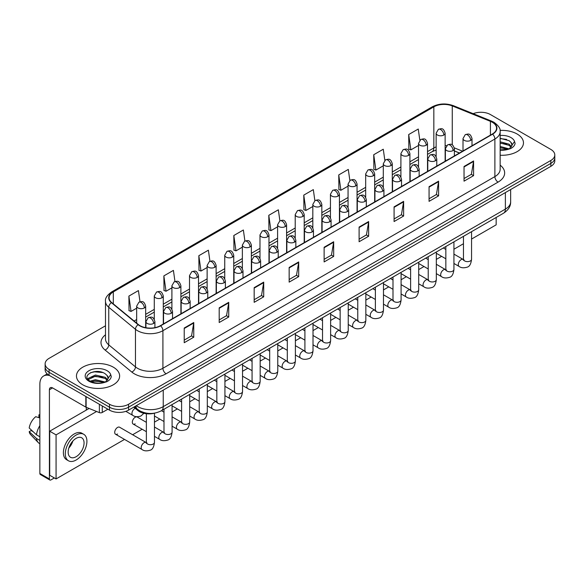 <?xml version="1.0" encoding="UTF-8"?>
<svg xmlns="http://www.w3.org/2000/svg" width="584" height="584" viewBox="0 0 584 584"><rect width="100%" height="100%" fill="white"/><g stroke="black" fill="none" stroke-linecap="round" stroke-linejoin="round"><path stroke-width="0.88" d="M459.389 153.037L454.389 151.015M154.767 413.107A13.49 7.789 180 0 1 137.875 410.552L133.743 407.143M517.139 134.021A21.586 12.461 0 0 0 500.065 130.415A21.586 12.461 0 0 1 517.139 134.021A21.586 12.461 0 0 1 523.468 142.832A21.586 12.461 0 0 0 517.139 134.021M113.311 367.168A21.586 12.461 0 0 0 89.79 364.467A21.586 12.461 0 0 0 76.46 375.979A21.586 12.461 0 0 0 82.782 384.79A21.586 12.461 0 0 0 106.31 387.491A21.586 12.461 0 0 0 119.632 375.979A21.586 12.461 0 0 0 113.311 367.168A21.586 12.461 0 0 0 89.79 364.467A21.586 12.461 0 0 0 76.46 375.979A21.586 12.461 0 0 0 82.782 384.79A21.586 12.461 0 0 0 106.31 387.491A21.586 12.461 0 0 0 119.632 375.979A21.586 12.461 0 0 0 113.311 367.168M492.341 122.268A14.388 8.307 180 0 1 496.553 128.144A14.388 8.307 180 0 1 492.341 134.021L160.374 325.682A14.388 8.307 180 0 1 138.408 324.573L111.69 302.541A14.388 8.307 180 0 1 109.091 297.774A14.388 8.307 180 0 1 113.303 291.905L433.839 106.843A14.388 8.307 180 0 1 452.264 105.916L490.421 121.341A14.388 8.307 180 0 1 492.341 122.268M492.597 122.122A14.753 8.519 0 0 0 490.626 121.165L452.476 105.74A14.753 8.519 0 0 0 433.584 106.697L113.048 291.752A14.753 8.519 0 0 0 111.398 302.658L138.116 324.689A14.753 8.519 0 0 0 160.622 325.828L492.597 134.167A14.753 8.519 0 0 0 492.597 122.122M105.492 325.784L49.078 358.357A13.49 7.789 0 0 0 45.129 363.868L45.129 369.738A13.49 7.789 0 0 0 49.078 375.249L109.493 410.129L109.493 407.194A13.49 7.789 0 0 0 128.575 407.194L550.851 163.389A13.49 7.789 0 0 0 554.8 157.884A13.49 7.789 0 0 1 550.851 163.389L128.575 407.194A13.49 7.789 0 0 1 109.493 407.194L49.078 372.307L109.493 407.194L109.493 404.252A13.49 7.789 0 0 0 128.575 404.252L550.851 160.454A13.49 7.789 0 0 0 554.8 154.95A13.49 7.789 0 0 0 550.851 149.438L490.436 114.559A13.49 7.789 0 0 0 473.179 113.676M45.129 366.803A13.49 7.789 0 0 0 49.078 372.307A13.49 7.789 0 0 1 45.129 366.803M184.223 328.033L184.223 342.713L193.757 337.209L193.757 322.521L184.223 328.033M184.223 340.107L191.567 335.866L193.72 323.01A3.599 2.08 -120 0 0 193.757 322.521M191.501 335.902L193.757 337.209M219.197 307.834L219.197 322.521L228.738 317.017L228.738 302.329L219.197 307.834M219.197 319.915L226.541 315.674L228.694 302.819A3.599 2.08 -120 0 0 228.738 302.329M226.482 315.71L228.738 317.017M254.171 287.642L254.171 302.329L263.712 296.818L263.712 282.13L254.171 287.642M254.171 299.723L261.522 295.482L263.676 282.619A3.599 2.08 -120 0 0 263.712 282.13M261.457 295.519L263.712 296.818M289.153 267.45L289.153 282.13L298.694 276.626L298.694 261.939L289.153 267.45M289.153 279.524L296.497 275.283L298.65 262.428A3.599 2.08 -120 0 0 298.694 261.939M296.438 275.327L298.694 276.626M464.039 166.477L464.039 181.164L473.58 175.653L473.58 160.965L464.039 166.477M464.039 178.558L471.39 174.317L473.544 161.454A3.599 2.08 -120 0 0 473.58 160.965M471.324 174.353L473.58 175.653M429.065 186.668L429.065 201.356L438.599 195.852L438.599 181.164L429.065 186.668M429.065 198.75L436.409 194.508L438.562 181.653A3.599 2.08 -120 0 0 438.599 181.164M436.343 194.545L438.599 195.852M394.083 206.867L394.083 221.548L403.624 216.043L403.624 201.356L394.083 206.867M394.083 218.949L401.434 214.7L403.588 201.845A3.599 2.08 -120 0 0 403.624 201.356M401.369 214.744L403.624 216.043M359.109 227.059L359.109 241.747L368.65 236.235L368.65 221.548L359.109 227.059M359.109 239.141L366.453 234.899L368.606 222.037A3.599 2.08 -120 0 0 368.65 221.548M366.387 234.936L368.65 236.235M324.127 247.251L324.127 261.939L333.668 256.434L333.668 241.747L324.127 247.251M324.127 259.332L331.478 255.091L333.632 242.236A3.599 2.08 -120 0 0 333.668 241.747M331.413 255.128L333.668 256.434M500.152 155.249A21.586 12.461 0 0 0 523.468 142.832A21.586 12.461 0 0 1 500.152 155.249M45.129 363.868A13.49 7.789 0 0 0 49.078 369.373L109.493 404.252M209.941 261.26L208.386 250.193L198.845 255.697L198.998 270.297M174.966 281.503L173.412 270.385L163.87 275.889L164.024 290.489M139.999 301.767L138.43 290.577L128.889 296.088L129.042 310.681M314.864 200.641L313.316 189.61L303.782 195.114L303.935 209.714M349.845 180.471L348.298 169.411L338.757 174.923L338.91 189.515M384.834 160.33L383.272 149.219L373.738 154.724L373.891 169.323M419.823 140.218L418.254 129.028L408.712 134.532L408.866 149.132M244.915 241.031L243.36 229.994L233.826 235.505L233.98 250.098M279.889 220.825L278.342 209.802L268.801 215.306L268.954 229.906M268.801 215.306L270.954 230.658L277.597 226.818M270.954 230.658L268.801 229.848M303.782 195.114L305.936 210.459L312.827 206.481M305.936 210.459L303.782 209.656M338.757 174.923L340.91 190.267L348.057 186.135M340.91 190.267L338.757 189.464M373.738 154.724L375.892 170.075L383.294 165.798M375.892 170.075L373.738 169.265M408.712 134.532L410.866 149.876L418.524 145.46M410.866 149.876L408.712 149.073M233.826 235.505L235.98 250.85L242.367 247.163M235.98 250.85L233.826 250.047M198.845 255.697L200.998 271.042L207.13 267.501M200.998 271.042L198.845 270.239M163.87 275.889L166.024 291.233L171.9 287.846M166.024 291.233L163.87 290.43M128.889 296.088L131.042 311.433L136.671 308.184M131.042 311.433L128.889 310.63M109.493 410.129A13.49 7.789 0 0 0 128.575 410.129L550.851 166.331A13.49 7.789 0 0 0 554.8 160.819L554.8 154.95M511.898 145.73L512.044 145.036A10.169 5.869 0 0 0 510.898 142.321L509.08 140.664L500.152 138.298M500.152 149.84L507.679 149.46L510.533 148.628C513.285 147.219 514.803 145.46 515.103 143.35L514.548 141.525L509.409 148.723M500.152 146.475L509.175 148.898M500.152 147.642L508.043 149.38M500.152 141.81L509.065 144.16L511.431 146.62M500.152 142.978L509.065 145.328L511.036 147.175M510.898 142.321L512.037 145.175M500.152 138.576L506.649 139.408M500.152 143.241L506.547 144.044M500.152 147.905L506.547 148.701M108.062 378.885L108.215 378.184A10.169 5.869 0 0 0 107.062 375.476L105.244 373.818C95.871 367.183 80.263 375.841 89.9 380.98C93.834 383.111 98.484 383.651 103.85 382.608L106.704 381.775C109.449 380.366 110.975 378.607 111.274 376.498L110.712 374.68L105.58 381.878M90.199 381.155L95.418 379.68L105.339 382.046M102.718 381.856L94.615 381.162L91.396 381.746L95.418 380.841L104.215 382.527M87.921 379.264L88.228 378.388L95.418 375.016L105.237 377.308L107.595 379.768M88.199 379.607L95.418 376.184L105.237 378.476L107.208 380.323M107.062 375.476L108.208 378.322M90.63 372.643L94.615 371.833L102.82 372.555M91.381 377.081L94.615 376.498L102.718 377.191M102.258 405.953L102.258 412.472L107.901 409.209M49.75 375.636A17.987 10.388 -120 0 0 43.581 376.008A17.987 10.388 -120 0 0 39.858 384.243L39.858 473.463L49.399 478.975L49.399 389.747A4.497 2.599 60 0 1 50.326 387.688A4.497 2.599 60 0 1 52.575 387.915L85.826 407.114L85.826 396.463M49.399 478.975A2.248 1.299 120 0 0 49.859 480.004L40.325 474.493A2.248 1.299 -60 0 1 39.858 473.463M49.859 480.004A2.248 1.299 120 0 0 50.983 479.895L54.356 477.946M86.279 410.092L86.279 407.318M102.258 412.472A2.248 1.299 180 0 1 99.382 412.618L86.125 407.252A2.248 1.299 180 0 1 85.826 407.114M115.544 434.233L142.036 449.527A4.044 2.336 -60 0 1 141.416 446.278A4.044 2.336 -60 0 1 144.058 442.716A4.044 2.336 -60 0 1 144.241 442.621A4.044 2.336 -60 0 1 146.08 442.511L119.596 427.225A4.044 2.336 120 0 0 117.574 427.422A4.044 2.336 120 0 0 114.924 430.992A4.044 2.336 120 0 0 115.544 434.233A4.044 2.336 120 0 0 117.574 434.029M146.372 422.341L137.211 417.049A4.044 2.336 120 0 0 135.189 417.253A4.044 2.336 120 0 0 132.546 420.816A4.044 2.336 120 0 0 133.167 424.064A4.044 2.336 120 0 0 135.189 423.86M471.551 239.06L496.159 224.855L496.159 217.467M96.586 411.486L56.071 434.876L56.071 478.938L124.523 439.416M132.619 434.744L142.138 429.247M154.468 422.13L159.76 419.078M172.083 411.961L177.375 408.902M189.698 401.792L194.99 398.733M207.313 391.616L212.605 388.564M224.928 381.447L230.22 378.396M242.542 371.278L247.835 368.219M260.165 361.109L265.457 358.05M277.78 350.94L283.072 347.882M295.394 340.764L300.687 337.713M313.009 330.595L318.302 327.544M330.624 320.426L335.917 317.368M348.239 310.257L353.532 307.199M365.854 300.081L371.147 297.03M383.476 289.912L388.769 286.861M401.091 279.743L406.384 276.685M418.706 269.574L423.999 266.516M436.321 259.406L441.614 256.347M453.936 249.229L463.462 243.732M89.104 408.464L49.713 431.204L49.713 475.266L56.071 478.938M56.071 434.876L49.713 431.204M479.041 227.351A15.286 8.826 120 0 0 479.939 226.877A15.286 8.826 120 0 0 480.844 226.315M76.11 456.724A11.242 6.49 120 0 0 83.454 446.818A11.242 6.49 120 0 0 81.731 437.81A11.242 6.49 120 0 0 76.11 438.365A11.242 6.49 120 0 0 68.759 448.271A11.242 6.49 120 0 0 70.489 457.279A11.242 6.49 120 0 0 76.11 456.724M68.839 448.008A11.242 6.49 120 0 0 72.876 441.022M39.858 415.151L38.902 414.859L38.902 417.115L39.858 417.669M83.753 434.299L81.84 433.204A15.286 8.826 120 0 0 74.197 433.956A15.286 8.826 120 0 0 64.211 447.432A15.286 8.826 120 0 0 66.554 459.681L68.459 460.783A15.286 8.826 120 0 0 76.11 460.024A15.286 8.826 120 0 0 86.096 446.556A15.286 8.826 120 0 0 83.753 434.299A15.286 8.826 120 0 0 76.11 435.058A15.286 8.826 120 0 0 66.116 448.534A15.286 8.826 120 0 0 68.459 460.783M39.858 425.663A14.841 8.57 120 0 0 36.478 434.803L29.2 427.992A11.695 6.752 120 0 1 35.726 416.699L39.858 417.947M39.858 436.759L36.478 434.803M33.135 431.678L31.156 430.539L29.2 431.664L36.478 438.474L39.858 440.431M36.478 438.474A14.841 8.57 120 0 0 38.31 442.621A14.841 8.57 120 0 0 39.435 443.504L39.858 443.752M39.858 414.596A11.695 6.752 120 0 0 38.902 414.859M29.2 431.664A11.695 6.752 120 0 0 30.58 434.576L38.31 442.621M137.875 409.574L137.875 410.552M500.152 165.148A22.484 12.979 180 0 1 498.064 182.12L166.097 373.782A4.497 2.599 60 0 1 162.914 368.27L494.882 176.609A17.987 10.388 0 0 0 500.152 169.265L500.152 131.67A17.987 10.388 180 0 1 494.882 139.014A4.497 2.599 -120 0 0 492.597 134.167M166.097 373.782A22.484 12.979 180 0 1 134.298 373.782A22.484 12.979 180 0 1 131.78 372.044L105.062 350.02A22.484 12.979 180 0 1 105.492 334.785M137.474 368.27A17.987 10.388 0 0 0 162.914 368.27L162.914 330.675A17.987 10.388 180 0 1 135.459 329.288L108.748 307.257A17.987 10.388 180 0 1 105.492 301.3L105.492 338.902A17.987 10.388 0 0 0 108.748 344.859L135.459 366.883A17.987 10.388 0 0 0 137.474 368.27M500.152 131.67C500.751 128.86 498.685 125.728 493.954 122.268L491.589 121.122A4.497 2.102 112 0 0 490.626 121.165M491.589 121.122L453.432 105.697C445.986 103.061 438.92 103.441 432.226 106.843A4.497 2.599 60 0 1 433.584 106.697M113.048 291.752A4.497 2.599 -120 0 0 111.69 291.898C107.025 295.256 104.959 298.387 105.492 301.3M111.398 302.658A4.497 3.008 129.5 0 0 108.748 307.257L108.748 344.859A4.497 3.008 -50.5 0 1 105.062 350.02M453.432 105.697A4.497 2.102 112 0 0 452.476 105.74M138.116 324.689A4.497 3.008 129.5 0 0 135.459 329.288L135.459 366.883A4.497 3.008 -50.5 0 1 131.78 372.044M160.622 325.828A4.497 2.599 60 0 1 162.914 330.675L494.882 139.014L494.882 176.609A4.497 2.599 60 0 0 498.064 182.12M128.575 404.252L128.575 410.129M550.851 160.454L550.851 166.331M49.078 369.373L49.078 375.249M113.303 291.905L113.303 303.87M490.421 121.341L490.421 135.13M452.264 105.916L452.264 144.905M462.572 151.205L454.301 147.862M446.592 145.672A14.388 8.307 0 0 0 445.132 145.562M436.139 146.891A14.388 8.307 0 0 0 433.839 147.971L427.517 151.614M433.839 106.843L433.839 147.971A8.096 4.672 60 0 1 432.16 151.672L427.517 154.351M418.524 156.811L409.902 161.79M400.909 166.98L392.287 171.959M383.294 177.149L374.673 182.128M365.679 187.318L357.058 192.297M348.057 197.494L339.435 202.466M330.442 207.663L321.82 212.642M312.827 217.832L304.206 222.811M295.212 228.001L286.591 232.979M277.597 238.17L268.976 243.148M259.982 248.346L251.361 253.325M242.367 258.515L233.739 263.493M224.745 268.684L216.124 273.662M207.13 278.853L198.509 283.831M189.515 289.029L180.894 294M171.9 299.198L163.279 304.176M154.285 309.367L145.664 314.345M136.671 319.536L134.101 321.017M324.127 247.718L333.632 242.236M359.109 227.526L368.606 222.037M394.083 207.327L403.588 201.845M429.065 187.136L438.562 181.653M464.039 166.944L473.544 161.454M289.153 267.91L298.65 262.428M254.171 288.109L263.676 282.619M219.197 308.301L228.694 302.819M184.223 328.493L193.72 323.01M136.306 405.661A17.987 10.388 0 0 0 137.795 406.639A17.987 10.388 0 0 0 163.235 406.639L505.379 209.101A17.987 10.388 0 0 0 510.65 201.765C510.781 206.225 508.401 210.043 503.517 213.218L161.367 410.756A8.994 5.19 60 0 0 163.235 406.639L163.235 390.119M505.379 192.581L505.379 209.101A8.994 5.19 60 0 1 503.517 213.218M135.817 405.946A8.994 6.015 129.5 0 0 137.422 409.216L134.429 406.749M470.689 140.386A4.497 2.599 0 0 0 472.003 138.554C470.178 132.787 468.404 133.933 465.258 134.656A4.497 2.599 60 0 1 467.507 134.882A4.497 2.599 -120 0 1 470.689 140.386A4.497 2.599 0 0 1 464.324 140.386A4.497 2.599 0 0 1 463.01 138.554L465.258 134.656M453.936 263.464L459.126 266.457A4.044 2.336 -60 0 1 458.506 263.209A4.044 2.336 -60 0 1 461.148 259.646A4.044 2.336 -60 0 1 461.324 259.551A4.044 2.336 -60 0 1 463.17 259.442L453.936 254.113M463.689 259.851L463.331 260.15L463.462 259.281A4.044 2.336 -0 0 0 464.645 260.931A4.044 2.336 -0 0 0 470.186 261.033A4.044 2.336 -0 0 0 471.551 259.281C470.996 263.975 469.543 266.603 467.185 267.151C463.805 268.18 461.119 267.947 459.126 266.457M443.818 135.043A4.497 2.599 0 0 0 445.132 133.21C443.307 127.443 441.533 128.589 438.387 129.32A4.497 2.599 60 0 1 440.635 129.538A4.497 2.599 -120 0 1 443.818 135.043A4.497 2.599 0 0 1 437.46 135.043A4.497 2.599 0 0 1 436.139 133.21L438.387 129.32M453.067 150.562A4.497 2.599 0 0 0 454.389 148.723C452.564 142.956 450.79 144.102 447.643 144.832A4.497 2.599 60 0 1 449.892 145.051A4.497 2.599 -120 0 1 453.067 150.562A4.497 2.599 0 0 1 446.709 150.562A4.497 2.599 0 0 1 445.395 148.723L447.643 144.832M436.321 273.633L441.504 276.626A4.044 2.336 -60 0 1 440.884 273.385A4.044 2.336 -60 0 1 443.533 269.815A4.044 2.336 -60 0 1 443.709 269.72A4.044 2.336 -60 0 1 445.555 269.618L436.321 264.282M446.074 270.027L445.716 270.326L445.84 269.45A4.044 2.336 -0 0 0 447.03 271.1A4.044 2.336 -0 0 0 452.564 271.202A4.044 2.336 -0 0 0 453.936 269.45C453.381 274.151 451.928 276.772 449.57 277.327C446.191 278.356 443.504 278.123 441.504 276.626M435.452 160.731A4.497 2.599 0 0 0 436.774 158.892C434.949 153.125 433.175 154.271 430.028 155.001A4.497 2.599 60 0 1 432.277 155.22A4.497 2.599 -120 0 1 435.452 160.731A4.497 2.599 0 0 1 429.094 160.731A4.497 2.599 0 0 1 427.78 158.892L430.028 155.001M418.706 283.802L423.889 286.795A4.044 2.336 -60 0 1 423.269 283.554A4.044 2.336 -60 0 1 425.918 279.984A4.044 2.336 -60 0 1 426.094 279.889A4.044 2.336 -60 0 1 427.941 279.787L418.706 274.458M428.459 280.196L428.094 280.495L428.225 279.619A4.044 2.336 -0 0 0 429.415 281.269A4.044 2.336 -0 0 0 434.949 281.371A4.044 2.336 -0 0 0 436.321 279.619C435.766 284.32 434.314 286.941 431.956 287.496C428.576 288.525 425.882 288.292 423.889 286.795M417.837 170.9A4.497 2.599 0 0 0 419.159 169.061C417.334 163.294 415.56 164.447 412.413 165.17A4.497 2.599 60 0 1 414.662 165.389A4.497 2.599 -120 0 1 417.837 170.9A4.497 2.599 0 0 1 411.479 170.9A4.497 2.599 0 0 1 410.165 169.061L412.413 165.17M401.091 293.971L406.274 296.964A4.044 2.336 -60 0 1 405.654 293.723A4.044 2.336 -60 0 1 408.296 290.16A4.044 2.336 -60 0 1 408.479 290.058A4.044 2.336 -60 0 1 410.326 289.956L401.091 284.627M410.844 290.365L410.479 290.664L410.61 289.788A4.044 2.336 -0 0 0 411.793 291.445A4.044 2.336 -0 0 0 417.334 291.54A4.044 2.336 -0 0 0 418.706 289.788C418.151 294.489 416.699 297.117 414.341 297.665C410.954 298.694 408.267 298.461 406.274 296.964M400.222 181.069A4.497 2.599 0 0 0 401.536 179.237C399.711 173.47 397.938 174.616 394.791 175.339A4.497 2.599 60 0 1 397.04 175.565A4.497 2.599 -120 0 1 400.222 181.069A4.497 2.599 0 0 1 393.864 181.069A4.497 2.599 0 0 1 392.543 179.237L394.791 175.339M383.476 304.147L388.659 307.14A4.044 2.336 -60 0 1 388.039 303.892A4.044 2.336 -60 0 1 390.681 300.329A4.044 2.336 -60 0 1 390.864 300.234A4.044 2.336 -60 0 1 392.704 300.125L383.476 294.796M393.229 300.534L392.864 300.833L392.995 299.964A4.044 2.336 -0 0 0 394.178 301.614A4.044 2.336 -0 0 0 399.719 301.716A4.044 2.336 -0 0 0 401.091 299.964C400.536 304.658 399.076 307.286 396.726 307.834C393.339 308.863 390.652 308.629 388.659 307.14M426.203 145.219A4.497 2.599 0 0 0 427.517 143.379C425.692 137.612 423.918 138.758 420.772 139.488A4.497 2.599 60 0 1 423.02 139.707A4.497 2.599 -120 0 1 426.203 145.219A4.497 2.599 0 0 1 419.845 145.219A4.497 2.599 0 0 1 418.524 143.379L420.772 139.488M408.588 155.388A4.497 2.599 0 0 0 409.902 153.548C408.077 147.781 406.303 148.935 403.157 149.657A4.497 2.599 60 0 1 405.406 149.876A4.497 2.599 -120 0 1 408.588 155.388A4.497 2.599 0 0 1 402.223 155.388A4.497 2.599 0 0 1 400.909 153.548L403.157 149.657M390.966 165.557A4.497 2.599 0 0 0 392.287 163.724C390.462 157.95 388.689 159.103 385.542 159.826A4.497 2.599 60 0 1 387.791 160.053A4.497 2.599 -120 0 1 390.966 165.557A4.497 2.599 0 0 1 384.608 165.557A4.497 2.599 0 0 1 383.294 163.724L385.542 159.826M514.548 141.525A12.863 7.424 0 0 0 510.978 137.576A12.863 7.424 0 0 0 500.152 135.473M500.152 150.19A12.863 7.424 0 0 0 507.679 149.46M110.712 374.68A12.863 7.424 0 0 0 107.142 370.731A12.863 7.424 0 0 0 88.95 370.731A12.863 7.424 0 0 0 88.95 381.235A12.863 7.424 0 0 0 103.85 382.608M49.399 389.747L52.575 387.915M86.125 396.638L86.125 407.252M99.382 412.618L99.382 404.289M382.608 191.238A4.497 2.599 0 0 0 383.922 189.406C382.097 183.639 380.323 184.785 377.176 185.508A4.497 2.599 60 0 1 379.425 185.734A4.497 2.599 -120 0 1 382.608 191.238A4.497 2.599 0 0 1 376.249 191.238A4.497 2.599 0 0 1 374.928 189.406L377.176 185.508M365.854 314.316L371.044 317.309A4.044 2.336 -60 0 1 370.424 314.068A4.044 2.336 -60 0 1 373.067 310.498A4.044 2.336 -60 0 1 373.249 310.403A4.044 2.336 -60 0 1 375.089 310.301L365.854 304.965M375.614 310.703L375.249 311.002L375.381 310.133A4.044 2.336 -0 0 0 376.563 311.783A4.044 2.336 -0 0 0 382.104 311.885A4.044 2.336 -0 0 0 383.476 310.133C382.921 314.834 381.461 317.455 379.104 318.01C375.724 319.032 373.037 318.806 371.044 317.309M364.993 201.414A4.497 2.599 0 0 0 366.307 199.575C364.482 193.808 362.708 194.954 359.562 195.684A4.497 2.599 60 0 1 361.81 195.903A4.497 2.599 -120 0 1 364.993 201.414A4.497 2.599 0 0 1 358.627 201.414A4.497 2.599 0 0 1 357.313 199.575L359.562 195.684M348.239 324.485L353.429 327.478A4.044 2.336 -60 0 1 352.809 324.237A4.044 2.336 -60 0 1 355.452 320.667A4.044 2.336 -60 0 1 355.634 320.572A4.044 2.336 -60 0 1 357.474 320.47L348.239 315.141M357.992 320.879L357.634 321.178L357.766 320.302A4.044 2.336 -0 0 0 358.948 321.952A4.044 2.336 -0 0 0 364.489 322.054A4.044 2.336 -0 0 0 365.854 320.302C365.299 325.003 363.847 327.624 361.489 328.179C358.109 329.208 355.422 328.974 353.429 327.478M347.37 211.583A4.497 2.599 0 0 0 348.692 209.744C346.867 203.977 345.093 205.13 341.947 205.853A4.497 2.599 60 0 1 344.195 206.072A4.497 2.599 -120 0 1 347.37 211.583A4.497 2.599 0 0 1 341.012 211.583A4.497 2.599 0 0 1 339.698 209.744L341.947 205.853M330.624 334.654L335.815 337.647A4.044 2.336 -60 0 1 335.194 334.406A4.044 2.336 -60 0 1 337.837 330.836A4.044 2.336 -60 0 1 338.012 330.741A4.044 2.336 -60 0 1 339.859 330.639L330.624 325.31M340.377 331.048L340.019 331.347L340.143 330.471A4.044 2.336 -0 0 0 341.333 332.128A4.044 2.336 -0 0 0 346.874 332.223A4.044 2.336 -0 0 0 348.239 330.471C347.684 335.172 346.232 337.8 343.874 338.348C340.494 339.377 337.808 339.143 335.815 337.647M373.351 175.726A4.497 2.599 0 0 0 374.673 173.893C372.847 168.126 371.074 169.272 367.927 169.995A4.497 2.599 60 0 1 370.176 170.221A4.497 2.599 -120 0 1 373.351 175.726A4.497 2.599 0 0 1 366.993 175.726A4.497 2.599 0 0 1 365.679 173.893L367.927 169.995M355.736 185.902A4.497 2.599 0 0 0 357.058 184.062C355.233 178.295 353.459 179.441 350.305 180.171A4.497 2.599 60 0 1 352.561 180.39A4.497 2.599 -120 0 1 355.736 185.902A4.497 2.599 0 0 1 349.378 185.902A4.497 2.599 0 0 1 348.057 184.062L350.305 180.171M338.121 196.071A4.497 2.599 0 0 0 339.435 194.231C337.61 188.464 335.837 189.618 332.69 190.34A4.497 2.599 60 0 1 334.939 190.559A4.497 2.599 -120 0 1 338.121 196.071A4.497 2.599 0 0 1 331.763 196.071A4.497 2.599 0 0 1 330.442 194.231L332.69 190.34M329.756 221.752A4.497 2.599 0 0 0 331.077 219.92C329.252 214.145 327.478 215.299 324.332 216.022A4.497 2.599 60 0 1 326.58 216.248A4.497 2.599 -120 0 1 329.756 221.752A4.497 2.599 0 0 1 323.397 221.752A4.497 2.599 0 0 1 322.083 219.92L324.332 216.022M313.009 344.823L318.192 347.823A4.044 2.336 -60 0 1 317.572 344.575A4.044 2.336 -60 0 1 320.222 341.012A4.044 2.336 -60 0 1 320.397 340.91A4.044 2.336 -60 0 1 322.244 340.808L313.009 335.479M322.762 341.217L322.404 341.516L322.529 340.64A4.044 2.336 -0 0 0 323.719 342.297A4.044 2.336 -0 0 0 329.252 342.399A4.044 2.336 -0 0 0 330.624 340.64C330.069 345.341 328.617 347.969 326.259 348.517C322.879 349.546 320.193 349.312 318.192 347.823M312.141 231.921A4.497 2.599 0 0 0 313.462 230.089C311.637 224.322 309.863 225.468 306.717 226.191A4.497 2.599 60 0 1 308.965 226.417A4.497 2.599 -120 0 1 312.141 231.921A4.497 2.599 0 0 1 305.782 231.921A4.497 2.599 0 0 1 304.468 230.089L306.717 226.191M295.394 354.999L300.577 357.992A4.044 2.336 -60 0 1 299.957 354.743A4.044 2.336 -60 0 1 302.6 351.181A4.044 2.336 -60 0 1 302.782 351.086A4.044 2.336 -60 0 1 304.629 350.977L295.394 345.648M305.147 351.386L304.782 351.685L304.914 350.816A4.044 2.336 -0 0 0 306.104 352.466A4.044 2.336 -0 0 0 311.637 352.568A4.044 2.336 -0 0 0 313.009 350.816C312.455 355.51 311.002 358.138 308.644 358.685C305.264 359.715 302.57 359.481 300.577 357.992M294.526 242.097A4.497 2.599 0 0 0 295.84 240.258C294.015 234.491 292.241 235.637 289.095 236.367A4.497 2.599 60 0 1 291.343 236.586A4.497 2.599 -120 0 1 294.526 242.097A4.497 2.599 0 0 1 288.168 242.097A4.497 2.599 0 0 1 286.846 240.258L289.095 236.367M277.78 365.168L282.963 368.161A4.044 2.336 -60 0 1 282.342 364.92A4.044 2.336 -60 0 1 284.985 361.35A4.044 2.336 -60 0 1 285.167 361.255A4.044 2.336 -60 0 1 287.007 361.153L277.78 355.817M287.532 361.562L287.167 361.861L287.299 360.985A4.044 2.336 -0 0 0 288.481 362.635A4.044 2.336 -0 0 0 294.022 362.737A4.044 2.336 -0 0 0 295.394 360.985C294.84 365.686 293.38 368.307 291.029 368.862C287.642 369.891 284.956 369.657 282.963 368.161M276.911 252.266A4.497 2.599 0 0 0 278.225 250.427C276.4 244.659 274.626 245.806 271.48 246.536A4.497 2.599 60 0 1 273.728 246.755A4.497 2.599 -120 0 1 276.911 252.266A4.497 2.599 0 0 1 270.553 252.266A4.497 2.599 0 0 1 269.231 250.427L271.48 246.536M260.165 375.337L265.348 378.33A4.044 2.336 -60 0 1 264.727 375.089A4.044 2.336 -60 0 1 267.37 371.519A4.044 2.336 -60 0 1 267.552 371.424A4.044 2.336 -60 0 1 269.392 371.322L260.165 365.993M269.918 371.731L269.553 372.03L269.684 371.154A4.044 2.336 -0 0 0 270.866 372.804A4.044 2.336 -0 0 0 276.407 372.906A4.044 2.336 -0 0 0 277.78 371.154C277.225 375.855 275.765 378.476 273.414 379.031C270.027 380.06 267.341 379.826 265.348 378.33M259.296 262.435A4.497 2.599 0 0 0 260.61 260.595C258.785 254.828 257.011 255.982 253.865 256.704A4.497 2.599 60 0 1 256.113 256.923A4.497 2.599 -120 0 1 259.296 262.435A4.497 2.599 0 0 1 252.938 262.435A4.497 2.599 0 0 1 251.616 260.595L253.865 256.704M242.542 385.506L247.733 388.499A4.044 2.336 -60 0 1 247.112 385.257A4.044 2.336 -60 0 1 249.755 381.695A4.044 2.336 -60 0 1 249.937 381.593A4.044 2.336 -60 0 1 251.777 381.491L242.542 376.162M252.303 381.899L251.938 382.199L252.069 381.323A4.044 2.336 -0 0 0 253.252 382.98A4.044 2.336 -0 0 0 258.792 383.075A4.044 2.336 -0 0 0 260.165 381.323C259.61 386.024 258.15 388.652 255.792 389.2C252.412 390.229 249.726 389.995 247.733 388.499M320.507 206.24A4.497 2.599 0 0 0 321.82 204.407C319.995 198.633 318.222 199.786 315.075 200.509A4.497 2.599 60 0 1 317.324 200.735A4.497 2.599 -120 0 1 320.507 206.24A4.497 2.599 0 0 1 314.148 206.24A4.497 2.599 0 0 1 312.827 204.407L315.075 200.509M302.892 216.408A4.497 2.599 0 0 0 304.206 214.576C302.381 208.809 300.607 209.955 297.46 210.678A4.497 2.599 60 0 1 299.709 210.904A4.497 2.599 -120 0 1 302.892 216.408A4.497 2.599 0 0 1 296.526 216.408A4.497 2.599 0 0 1 295.212 214.576L297.46 210.678M285.269 226.577A4.497 2.599 0 0 0 286.591 224.745C284.766 218.978 282.992 220.124 279.846 220.847A4.497 2.599 60 0 1 282.094 221.073A4.497 2.599 -120 0 1 285.269 226.577A4.497 2.599 0 0 1 278.911 226.577A4.497 2.599 0 0 1 277.597 224.745L279.846 220.847M267.654 236.754A4.497 2.599 0 0 0 268.976 234.914C267.151 229.147 265.377 230.293 262.231 231.023A4.497 2.599 60 0 1 264.479 231.242A4.497 2.599 -120 0 1 267.654 236.754A4.497 2.599 0 0 1 261.296 236.754A4.497 2.599 0 0 1 259.982 234.914L262.231 231.023M250.04 246.922A4.497 2.599 0 0 0 251.361 245.083C249.536 239.316 247.762 240.469 244.616 241.192A4.497 2.599 60 0 1 246.864 241.411A4.497 2.599 -120 0 1 250.04 246.922A4.497 2.599 0 0 1 243.681 246.922A4.497 2.599 0 0 1 242.367 245.083L244.616 241.192M241.681 272.604A4.497 2.599 0 0 0 242.995 270.772C241.17 265.005 239.396 266.151 236.25 266.873A4.497 2.599 60 0 1 238.498 267.1A4.497 2.599 -120 0 1 241.681 272.604A4.497 2.599 0 0 1 235.316 272.604A4.497 2.599 0 0 1 234.001 270.772L236.25 266.873M224.928 395.675L230.118 398.675A4.044 2.336 -60 0 1 229.497 395.426A4.044 2.336 -60 0 1 232.14 391.864A4.044 2.336 -60 0 1 232.315 391.762A4.044 2.336 -60 0 1 234.162 391.66L224.928 386.331M234.68 392.068L234.323 392.368L234.454 391.499A4.044 2.336 -0 0 0 235.637 393.149A4.044 2.336 -0 0 0 241.177 393.251A4.044 2.336 -0 0 0 242.542 391.499C241.988 396.193 240.535 398.821 238.177 399.368C234.797 400.398 232.111 400.164 230.118 398.675M224.059 282.773A4.497 2.599 0 0 0 225.38 280.94C223.555 275.173 221.781 276.32 218.635 277.042A4.497 2.599 60 0 1 220.883 277.269A4.497 2.599 -120 0 1 224.059 282.773A4.497 2.599 0 0 1 217.701 282.773A4.497 2.599 0 0 1 216.387 280.94L218.635 277.042M207.313 405.851L212.496 408.844A4.044 2.336 -60 0 1 211.875 405.603A4.044 2.336 -60 0 1 214.525 402.033A4.044 2.336 -60 0 1 214.7 401.938A4.044 2.336 -60 0 1 216.547 401.836L207.313 396.499M217.066 402.237L216.708 402.537L216.832 401.668A4.044 2.336 -0 0 0 218.022 403.318A4.044 2.336 -0 0 0 223.555 403.42A4.044 2.336 -0 0 0 224.928 401.668C224.373 406.369 222.92 408.99 220.562 409.545C217.182 410.567 214.496 410.34 212.496 408.844M206.444 292.949A4.497 2.599 0 0 0 207.765 291.109C205.94 285.342 204.166 286.488 201.02 287.219A4.497 2.599 60 0 1 203.268 287.438A4.497 2.599 -120 0 1 206.444 292.949A4.497 2.599 0 0 1 200.086 292.949A4.497 2.599 0 0 1 198.772 291.109L201.02 287.219M189.698 416.02L194.881 419.013A4.044 2.336 -60 0 1 194.26 415.771A4.044 2.336 -60 0 1 196.91 412.202A4.044 2.336 -60 0 1 197.085 412.107A4.044 2.336 -60 0 1 198.932 412.005L189.698 406.676M199.451 412.413L199.086 412.713L199.217 411.837A4.044 2.336 -0 0 0 200.407 413.487A4.044 2.336 -0 0 0 205.94 413.589A4.044 2.336 -0 0 0 207.313 411.837C206.758 416.538 205.305 419.159 202.947 419.714C199.567 420.743 196.874 420.509 194.881 419.013M188.829 303.118A4.497 2.599 0 0 0 190.15 301.278C188.325 295.511 186.552 296.665 183.405 297.387A4.497 2.599 60 0 1 185.654 297.606A4.497 2.599 -120 0 1 188.829 303.118A4.497 2.599 0 0 1 182.471 303.118A4.497 2.599 0 0 1 181.157 301.278L183.405 297.387M172.083 426.189L177.266 429.182A4.044 2.336 -60 0 1 176.645 425.94A4.044 2.336 -60 0 1 179.288 422.371A4.044 2.336 -60 0 1 179.47 422.276A4.044 2.336 -60 0 1 181.317 422.174L172.083 416.845M181.836 422.582L181.471 422.882L181.602 422.006A4.044 2.336 -0 0 0 182.792 423.663A4.044 2.336 -0 0 0 188.325 423.758A4.044 2.336 -0 0 0 189.698 422.006C189.143 426.707 187.69 429.335 185.332 429.882C181.952 430.912 179.259 430.678 177.266 429.182M171.214 313.287A4.497 2.599 0 0 0 172.528 311.454C170.703 305.68 168.929 306.834 165.783 307.556A4.497 2.599 60 0 1 168.031 307.783A4.497 2.599 -120 0 1 171.214 313.287A4.497 2.599 0 0 1 164.856 313.287A4.497 2.599 0 0 1 163.535 311.454L165.783 307.556M154.468 436.358L159.651 439.358A4.044 2.336 -60 0 1 159.03 436.109A4.044 2.336 -60 0 1 161.673 432.547A4.044 2.336 -60 0 1 161.856 432.445A4.044 2.336 -60 0 1 163.695 432.342L154.468 427.014M164.221 432.751L163.856 433.051L163.987 432.175A4.044 2.336 -0 0 0 165.17 433.832A4.044 2.336 -0 0 0 170.71 433.927A4.044 2.336 -0 0 0 172.083 432.175C171.528 436.876 170.068 439.504 167.718 440.051C164.33 441.081 161.644 440.847 159.651 439.358M153.599 323.456A4.497 2.599 0 0 0 154.913 321.623C153.088 315.856 151.314 317.002 148.168 317.725A4.497 2.599 60 0 1 150.417 317.952A4.497 2.599 -120 0 1 153.599 323.456A4.497 2.599 0 0 1 147.241 323.456A4.497 2.599 0 0 1 145.92 321.623L148.168 317.725M146.606 442.92L146.241 443.219L146.372 442.351A4.044 2.336 -0 0 0 147.555 444.001A4.044 2.336 -0 0 0 153.096 444.103A4.044 2.336 -0 0 0 154.468 442.351C153.913 447.045 152.453 449.673 150.103 450.22C146.715 451.249 144.029 451.016 142.036 449.527M232.425 257.091A4.497 2.599 0 0 0 233.739 255.259C231.914 249.485 230.14 250.638 226.993 251.361A4.497 2.599 60 0 1 229.242 251.587A4.497 2.599 -120 0 1 232.425 257.091A4.497 2.599 0 0 1 226.066 257.091A4.497 2.599 0 0 1 224.745 255.259L226.993 251.361M214.81 267.26A4.497 2.599 0 0 0 216.124 265.428C214.299 259.661 212.525 260.807 209.379 261.53A4.497 2.599 60 0 1 211.627 261.756A4.497 2.599 -120 0 1 214.81 267.26A4.497 2.599 0 0 1 208.452 267.26A4.497 2.599 0 0 1 207.13 265.428L209.379 261.53M197.195 277.437A4.497 2.599 0 0 0 198.509 275.597C196.684 269.83 194.91 270.976 191.764 271.706A4.497 2.599 60 0 1 194.012 271.925A4.497 2.599 -120 0 1 197.195 277.437A4.497 2.599 0 0 1 190.837 277.437A4.497 2.599 0 0 1 189.515 275.597L191.764 271.706M179.58 287.605A4.497 2.599 0 0 0 180.894 285.766C179.069 279.999 177.295 281.152 174.149 281.875A4.497 2.599 60 0 1 176.397 282.094A4.497 2.599 -120 0 1 179.58 287.605A4.497 2.599 0 0 1 173.214 287.605A4.497 2.599 0 0 1 171.9 285.766L174.149 281.875M161.958 297.774A4.497 2.599 0 0 0 163.279 295.942C161.454 290.168 159.68 291.321 156.534 292.044A4.497 2.599 60 0 1 158.782 292.27A4.497 2.599 -120 0 1 161.958 297.774A4.497 2.599 0 0 1 155.6 297.774A4.497 2.599 0 0 1 154.285 295.942L156.534 292.044M144.343 307.943A4.497 2.599 0 0 0 145.664 306.111C143.839 300.344 142.065 301.49 138.919 302.213A4.497 2.599 60 0 1 141.167 302.439A4.497 2.599 -120 0 1 144.343 307.943A4.497 2.599 0 0 1 137.985 307.943A4.497 2.599 0 0 1 136.671 306.111L138.919 302.213M143.876 413.311L140.846 416.056C137.466 417.086 134.773 416.852 132.78 415.363A4.044 2.336 -60 0 1 131.94 413.509A4.044 2.336 -60 0 1 134.984 408.45A4.044 2.336 -60 0 1 135.203 408.355M432.226 106.843L111.69 291.898M436.139 150.03L432.16 151.672M418.524 159.549L409.902 164.527M400.909 169.718L392.287 174.696M383.294 179.887L374.673 184.865M365.679 190.056L357.058 195.034M348.057 200.232L339.435 205.203M330.442 210.401L321.82 215.379M312.827 220.569L304.206 225.548M295.212 230.738L286.591 235.717M277.597 240.907L268.976 245.886M259.982 251.083L251.361 256.062M242.367 261.252L233.739 266.231M224.745 271.421L216.124 276.4M207.13 281.59L198.509 286.569M189.515 291.766L180.894 296.738M171.9 301.935L163.279 306.914M154.285 312.104L145.664 317.083M136.671 322.273L136.057 322.631M459.491 152.986L454.389 150.92M161.367 410.756C154.132 414.392 146.898 414.392 139.656 410.756L137.422 409.216M510.65 201.765L510.65 189.537M463.995 259.771L463.17 259.442M471.551 231.673L471.551 259.281M472.003 145.759L472.003 138.554M445.84 258.785L436.321 253.288M463.462 236.345L463.462 259.281M463.01 150.949L463.01 138.554M445.84 249.441L443.314 247.981M445.132 161.272L445.132 133.21M436.139 156.6L436.139 133.21M446.373 269.939L445.555 269.618M453.936 241.842L453.936 269.45M454.389 155.928L454.389 148.723M428.225 268.961L418.706 263.464M445.84 246.521L445.84 269.45M445.395 161.126L445.395 148.723M428.225 259.61L425.692 258.15M428.758 280.108L427.941 279.787M436.321 252.018L436.321 279.619M436.774 166.097L436.774 158.892M410.61 279.13L401.091 273.633M428.225 256.69L428.225 279.619M427.78 171.294L427.78 158.892M410.61 269.786L408.077 268.319M411.143 290.284L410.326 289.956M418.706 262.187L418.706 289.788M419.159 176.273L419.159 169.061M392.995 289.299L383.476 283.802M410.61 266.859L410.61 289.788M410.165 181.463L410.165 169.061M392.995 279.955L390.462 278.495M393.528 300.453L392.704 300.125M401.091 272.356L401.091 299.964M401.536 186.442L401.536 179.237M375.381 299.468L365.854 293.971M392.995 277.028L392.995 299.964M392.543 191.632L392.543 179.237M375.381 290.124L372.847 288.664M427.517 171.44L427.517 143.379M418.524 166.768L418.524 143.379M409.902 181.617L409.902 153.548M400.909 176.937L400.909 153.548M392.287 191.786L392.287 163.724M383.294 187.106L383.294 163.724M43.581 376.008L47.224 373.906M375.913 310.622L375.089 310.301M383.476 282.525L383.476 310.133M383.922 196.611L383.922 189.406M357.766 309.644L348.239 304.147M375.381 287.204L375.381 310.133M374.928 201.801L374.928 189.406M357.766 300.293L355.233 298.833M358.299 320.791L357.474 320.47M365.854 292.701L365.854 320.302M366.307 206.78L366.307 199.575M340.143 319.813L330.624 314.316M357.766 297.373L357.766 320.302M357.313 211.977L357.313 199.575M340.143 310.462L337.618 309.002M340.684 330.96L339.859 330.639M348.239 302.87L348.239 330.471M348.692 216.956L348.692 209.744M322.529 329.982L313.009 324.485M340.143 307.542L340.143 330.471M339.698 222.146L339.698 209.744M322.529 320.638L320.003 319.171M374.673 201.954L374.673 173.893M365.679 197.275L365.679 173.893M357.058 212.123L357.058 184.062M348.057 207.451L348.057 184.062M339.435 222.292L339.435 194.231M330.442 217.62L330.442 194.231M323.062 341.136L322.244 340.808M330.624 313.039L330.624 340.64M331.077 227.125L331.077 219.92M304.914 340.151L295.394 334.654M322.529 317.711L322.529 340.64M322.083 232.315L322.083 219.92M304.914 330.807L302.381 329.347M305.447 351.305L304.629 350.977M313.009 323.207L313.009 350.816M313.462 237.294L313.462 230.089M287.299 350.32L277.78 344.823M304.914 327.879L304.914 350.816M304.468 242.484L304.468 230.089M287.299 340.976L284.766 339.516M287.832 361.474L287.007 361.153M295.394 333.376L295.394 360.985M295.84 247.463L295.84 240.258M269.684 360.496L260.165 354.999M287.299 338.056L287.299 360.985M286.846 252.66L286.846 240.258M269.684 351.145L267.151 349.685M270.217 371.643L269.392 371.322M277.78 343.553L277.78 371.154M278.225 257.632L278.225 250.427M252.069 370.665L242.542 365.168M269.684 348.225L269.684 371.154M269.231 262.829L269.231 250.427M252.069 361.321L249.536 359.853M252.602 381.819L251.777 381.491M260.165 353.721L260.165 381.323M260.61 267.808L260.61 260.595M234.454 380.834L224.928 375.337M252.069 358.393L252.069 381.323M251.616 272.998L251.616 260.595M234.454 371.49L231.921 370.03M321.82 232.468L321.82 204.407M312.827 227.789L312.827 204.407M304.206 242.637L304.206 214.576M295.212 237.958L295.212 214.576M286.591 252.806L286.591 224.745M277.597 248.134L277.597 224.745M268.976 262.975L268.976 234.914M259.982 258.303L259.982 234.914M251.361 273.151L251.361 245.083M242.367 268.472L242.367 245.083M234.987 391.988L234.162 391.66M242.542 363.89L242.542 391.499M242.995 277.977L242.995 270.772M216.832 391.003L207.313 385.506M234.454 368.562L234.454 391.499M234.001 283.167L234.001 270.772M216.832 381.659L214.306 380.199M217.365 402.157L216.547 401.836M224.928 374.059L224.928 401.668M225.38 288.146L225.38 280.94M199.217 401.179L189.698 395.675M216.832 378.731L216.832 401.668M216.387 293.336L216.387 280.94M199.217 391.827L196.684 390.368M199.75 412.326L198.932 412.005M207.313 384.236L207.313 411.837M207.765 298.314L207.765 291.109M181.602 411.348L172.083 405.851M199.217 388.907L199.217 411.837M198.772 303.512L198.772 291.109M181.602 401.996L179.069 400.536M182.135 422.495L181.317 422.174M189.698 394.404L189.698 422.006M190.15 308.491L190.15 301.278M163.987 421.517L154.468 416.02M181.602 399.076L181.602 422.006M181.157 313.681L181.157 301.278M163.987 412.173L161.454 410.705M164.52 432.671L163.695 432.342M172.083 404.573L172.083 432.175M172.528 318.66L172.528 311.454M146.372 431.685L133.167 424.064M163.987 409.245L163.987 432.175M163.535 323.85L163.535 311.454M146.905 442.84L146.08 442.511M154.468 413.187L154.468 442.351M154.913 327.653L154.913 321.623M146.372 413.735L146.372 442.351M145.92 327.741L145.92 321.623M86.279 409.289L86.98 409.691M233.739 283.32L233.739 255.259M224.745 278.641L224.745 255.259M216.124 293.489L216.124 265.428M207.13 288.81L207.13 265.428M198.509 303.658L198.509 275.597M189.515 298.986L189.515 275.597M180.894 313.827L180.894 285.766M171.9 309.155L171.9 285.766M163.279 324.003L163.279 295.942M154.285 319.324L154.285 295.942M145.664 327.69L145.664 306.111M132.78 415.363L125.83 411.348M136.671 323.135L136.671 306.111"/></g></svg>
